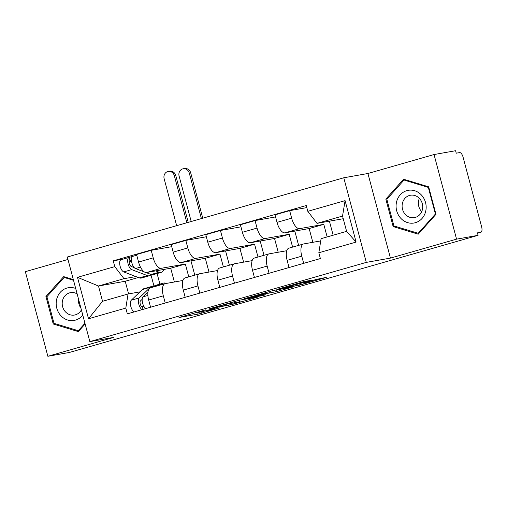 <?xml version="1.0" encoding="UTF-8"?>
<svg xmlns="http://www.w3.org/2000/svg" width="507" height="507" viewBox="0 0 507 507"><rect width="100%" height="100%" fill="white"/><g stroke="black" fill="none" stroke-linecap="round" stroke-linejoin="round"><path stroke-width="0.76" d="M205.525 309.878L179.003 317.509L198.129 314.112L220.032 307.793A8.023 0.323 165.1 0 1 209.657 310.392L208.066 310.677A8.023 0.323 165.1 0 1 207.281 310.74A8.023 0.323 165.1 0 1 211.634 309.283L215.412 308.123L210.145 309.549A8.023 0.323 165.1 0 1 199.777 312.147L198.18 312.432A8.023 0.323 165.1 0 1 197.394 312.496A8.023 0.323 165.1 0 1 201.748 311.038L205.525 309.878M311.418 280.263L303.927 281.594L276.866 289.415L299.485 285.188L326.299 277.386L316.571 279.351L304.213 282.957L308.332 282.31L303.344 283.907L296.025 285.701L282.773 287.995L300.423 283.413L311.361 280.035M366.288 262.392L390.434 258.101L456.553 239.152L478.095 235.33L69.408 352.454L47.861 356.282L113.98 337.332L89.834 341.617L366.288 262.392L343.778 177.78L67.323 257.011L89.834 341.617M239.437 300.195L209.138 308.826L231.756 304.593L258.811 296.772L239.437 300.195M244.361 298.661L273.305 290.486L292.678 287.07L277.076 291.487L266.08 293.68L257.423 296.227L265.744 294.77L262.696 295.644L244.361 298.661M456.553 239.152L434.036 154.546L455.584 150.718L456.243 153.19L459.596 152.594A5.108 2.193 74 0 1 463.075 157.138L481.65 226.946A5.108 2.193 74 0 1 480.889 232.244L477.531 233.207M67.976 259.457L25.35 271.67L47.861 356.282M434.036 154.546L367.924 173.495L343.778 177.78M478.095 235.33L477.442 232.859L480.794 232.263A5.108 2.193 74 0 0 480.889 232.244M150.63 287.805A11.75 5.038 74 0 0 150.414 287.856A11.75 5.038 74 0 0 148.671 300.036L150.579 307.217M188.769 276.86L185.353 264.027L161.207 268.311A11.75 5.038 -106 0 1 153.209 257.854L138.563 262.049A11.75 5.038 74 0 0 146.561 272.512L170.707 268.222L174.37 281.993M138.563 262.049L136.56 254.527L151.206 250.325L171.727 246.681M165.225 303.021L163.311 295.841A11.75 5.038 -106 0 1 165.06 283.66A11.75 5.038 -106 0 1 165.276 283.609L182.926 280.472M190.968 260.852L194.77 275.143M153.209 257.854L151.206 250.325M185.245 277.887A11.75 5.038 74 0 0 185.023 277.937A11.75 5.038 74 0 0 183.28 290.118L185.194 297.298M206.336 236.763L185.816 240.407L171.176 244.602L173.172 252.131A11.75 5.038 74 0 0 181.176 262.588L205.316 258.304L208.985 272.075M199.84 293.103L197.926 285.916A11.75 5.038 -106 0 1 199.669 273.736A11.75 5.038 -106 0 1 199.885 273.685L217.535 270.554M225.583 250.933L229.386 265.224M223.378 266.942L219.962 254.108L195.816 258.393A11.75 5.038 -106 0 1 187.818 247.929L185.816 240.407M219.854 267.962A11.75 5.038 74 0 0 219.639 268.013A11.75 5.038 74 0 0 217.896 280.194L219.804 287.38M240.952 226.844L220.431 230.489L205.785 234.684L207.788 242.207A11.75 5.038 74 0 0 215.786 252.67L239.931 248.386L243.594 262.151M234.449 283.185L232.536 275.998A11.75 5.038 -106 0 1 234.278 263.817A11.75 5.038 -106 0 1 234.5 263.767L252.15 260.636M260.192 241.015L263.995 255.3M257.993 257.024L254.577 244.19L230.432 248.474A11.75 5.038 -106 0 1 222.434 238.011L220.431 230.489M254.47 258.044A11.75 5.038 74 0 0 254.248 258.095A11.75 5.038 74 0 0 252.505 270.275L254.419 277.462M275.561 216.926L255.04 220.57L240.4 224.766L242.397 232.288A11.75 5.038 74 0 0 250.401 242.752L274.541 238.467L278.21 252.233M269.059 273.26L267.151 266.08A11.75 5.038 -106 0 1 268.894 253.899A11.75 5.038 -106 0 1 269.109 253.849L286.759 250.718M294.808 231.091L298.61 245.382M292.602 247.105L289.186 234.266L265.041 238.556A11.75 5.038 -106 0 1 257.043 228.093L255.04 220.57M289.079 248.126A11.75 5.038 74 0 0 288.863 248.177A11.75 5.038 74 0 0 287.12 260.357L289.028 267.538M306.817 207.604L289.655 210.652L275.009 214.848L277.012 222.37A11.75 5.038 74 0 0 285.01 232.833L309.156 228.543L312.819 242.314M303.674 263.342L301.76 256.162A11.75 5.038 -106 0 1 303.503 243.981A11.75 5.038 -106 0 1 303.725 243.93L320.735 240.907M329.417 221.172L333.15 235.21M327.148 236.934L323.802 224.348L299.656 228.638A11.75 5.038 -106 0 1 291.652 218.175L289.655 210.652M323.802 224.348L309.156 228.543M289.186 234.266L274.541 238.467M254.577 244.19L239.931 248.386M219.962 254.108L205.316 258.304M185.353 264.027L170.707 268.222M135.946 276.575L123.993 278.692L98.478 286.005L102.547 301.297L128.062 293.99L139.976 291.874M138.36 277.494L125.223 281.258L98.478 286.005L77.501 277.323L114.778 266.638L123.993 278.692M154.027 286.309L150.953 274.756M125.223 281.258L128.588 293.895M128.062 293.99L125.806 308.079L88.529 318.764L77.501 277.323M307.806 211.318L345.083 200.639L356.11 242.08L318.833 252.759L321.096 238.67L346.611 231.357L342.542 216.064L317.027 223.372L307.806 211.318L306.266 205.525L113.238 260.845L114.778 266.638M125.806 308.079L127.346 313.877L320.373 258.557L318.833 252.759M73.325 279.56L63.686 276.632L45.928 296.513L53.241 323.998L78.312 331.603L85.138 323.96M390.434 258.101L367.924 173.495M428.656 186.83L403.591 179.218L385.84 199.099L393.153 226.585L418.218 234.19L435.969 214.315L428.656 186.83M317.027 223.372L343.245 218.72M157.094 273.539L159.908 284.116M123.404 259.039L113.238 260.845M88.529 318.764L102.547 301.297M346.611 231.357L356.11 242.08M342.542 216.064L345.083 200.639M55.092 323.669L53.241 323.998M47.322 296.265L45.928 296.513M394.997 226.255L393.153 226.585M387.234 198.852L385.84 199.099M214.379 307.419L230.393 304.739L235.818 303.268A8.023 0.323 165.1 0 0 240.172 301.811A8.023 0.323 165.1 0 0 239.386 301.874L227.909 303.915A8.023 0.323 165.1 0 0 217.541 306.513L214.341 307.267M261.27 294.294L248.962 297.691L254.058 296.849L264.591 293.946L265.953 293.49L261.27 294.294L261.149 293.851M168.223 171.436L169.636 171.182A5.875 5.304 79.9 0 1 175.764 175.504L174.357 175.758A5.875 5.304 -100.1 0 0 168.223 171.436A5.875 5.304 -100.1 0 0 164.148 178.679L176.651 225.678M163.824 269.445A15.33 6.572 -106 0 1 161.22 272.36L153.228 274.648A15.33 6.572 -106 0 1 151.099 274.496L145.953 272.538M161.22 272.36A15.33 6.572 -106 0 1 159.084 272.208L155.649 270.896M144.305 271.91L135.477 268.545A6.388 2.738 -106 0 1 131.738 262.265A6.388 2.738 -106 0 1 132.847 256.333A6.388 2.738 -106 0 1 132.967 256.301M134.203 267.588L131.256 266.467A3.067 1.312 -106 0 1 129.456 263.456A3.067 1.312 -106 0 1 129.995 260.604A3.067 1.312 -106 0 1 130.052 260.592L131.459 260.186M131.547 261.194L129.367 261.58M151.149 274.515A15.33 6.572 -106 0 1 149.457 275.732A15.33 6.572 -106 0 1 147.328 275.574L131.706 269.629A6.388 2.738 -106 0 1 127.967 263.348A6.388 2.738 -106 0 1 129.076 257.41A6.388 2.738 -106 0 1 129.196 257.385L132.733 256.371M149.457 275.732L141.472 278.02A15.33 6.572 -106 0 1 139.336 277.868L123.721 271.917A6.388 2.738 -106 0 1 119.975 265.636A6.388 2.738 -106 0 1 121.091 259.704A6.388 2.738 -106 0 1 121.211 259.673M129.938 260.623L129.196 257.385M174.357 175.758L186.861 222.75M188.23 222.358L175.764 175.504M183.166 168.78L184.573 168.533A5.875 5.304 79.9 0 1 190.702 172.855L189.295 173.102A5.875 5.304 -100.1 0 0 183.166 168.78A5.875 5.304 -100.1 0 0 179.091 176.03L191.196 221.508M142.163 299.307L140.433 300.962A3.067 1.312 74 0 0 140.35 304.377A3.067 1.312 74 0 0 142.321 306.716L143.031 309.384M153.741 286.582A15.33 6.572 74 0 0 151.713 286.468A15.33 6.572 74 0 0 150.427 287.228L139.241 297.939A6.388 2.738 74 0 0 138.741 303.883A6.388 2.738 74 0 0 142.055 309.663M151.713 286.468L143.722 288.756A15.33 6.572 74 0 0 142.442 289.516L131.25 300.226A6.388 2.738 74 0 0 130.749 306.177A6.388 2.738 74 0 0 134.063 311.951M143.842 306.285L142.321 306.716M166.087 283.464A15.33 6.572 74 0 0 163.469 283.096L155.484 285.384A15.33 6.572 74 0 0 154.198 286.144L153.266 287.038M163.469 283.096A15.33 6.572 74 0 0 162.183 283.857L161.258 284.75M147.936 292.14L143.012 296.855A6.388 2.738 74 0 0 142.511 302.806A6.388 2.738 74 0 0 145.826 308.579M202.768 218.194L190.702 172.855M189.295 173.102L201.399 218.587M75.689 288.458A16.604 14.988 -100.1 0 0 58.242 295.201A16.604 14.988 -100.1 0 0 60.859 315.677A16.604 14.988 -100.1 0 0 82.78 315.107M77.146 293.927A11.369 10.26 -100.1 0 0 70.505 292.659A11.369 10.26 -100.1 0 0 62.608 300.309A11.369 10.26 -100.1 0 0 65.403 311.792A11.369 10.26 -100.1 0 0 74.485 315.043A11.369 10.26 -100.1 0 0 81.393 309.897M65.542 277.196L64.129 277.449L73.521 280.301M84.954 323.263L78.3 330.71L54.008 323.339L46.923 296.709L64.129 277.449M79.257 330.545L78.3 330.71M80.879 307.964A11.369 10.26 79.9 0 1 78.534 299.155M400.764 218.263A16.604 14.988 -100.1 0 0 422.027 218.485A16.604 14.988 -100.1 0 0 421.475 195.075A16.604 14.988 -100.1 0 0 400.213 194.846A16.604 14.988 -100.1 0 0 400.764 218.263M405.315 214.379A11.369 10.26 -100.1 0 0 414.39 217.63A11.369 10.26 -100.1 0 0 422.293 209.987A11.369 10.26 -100.1 0 0 419.492 198.503A11.369 10.26 -100.1 0 0 410.417 195.246A11.369 10.26 -100.1 0 0 402.514 202.895A11.369 10.26 -100.1 0 0 405.315 214.379M421.71 211.641A11.369 10.26 79.9 0 1 421.571 211.489A11.369 10.26 79.9 0 1 419.352 198.351M404.035 180.036L428.326 187.406L435.412 214.036L418.205 233.296L393.92 225.926L386.835 199.295L404.035 180.036L405.454 179.782M428.789 187.324L428.326 187.406M435.874 213.954L435.412 214.036M419.169 233.131L418.205 233.296M422.673 206.026A15.964 14.411 79.9 0 1 422.185 203.294M257.043 228.093L242.397 232.288M222.434 238.011L207.788 242.207M187.818 247.929L173.172 252.131M291.652 218.175L277.012 222.37M299.656 228.638L285.01 232.833M265.041 238.556L250.401 242.752M267.151 266.08L252.505 270.275M230.432 248.474L215.786 252.67M232.536 275.998L217.896 280.194M195.816 258.393L181.176 262.588M197.926 285.916L183.28 290.118M161.207 268.311L146.561 272.512M163.311 295.841L148.671 300.036M301.76 256.162L287.12 260.357M477.531 233.201L480.794 232.263M201 311.9L201.374 313.301M197.705 312.508L198.129 314.112M228.429 305.094L228.511 305.41M238.968 300.29L239.386 301.874M227.776 303.414L227.909 303.915M279.953 289.307L280.32 290.676M276.651 289.89L277.076 291.487M268.983 291.607L269.318 292.869M265.776 292.526L266.08 293.68M262.613 295.328L262.696 295.644M265.472 292.615L265.706 293.509M300.22 282.659L300.423 283.413M297.007 283.578L297.178 284.231M294.966 284.161L295.08 284.598M307.559 281.93L307.673 282.367M296.158 285.682L296.24 285.999M151.099 274.496L159.084 272.208M135.477 268.545L140.483 267.113M139.336 277.868L147.328 275.574M123.721 271.917L131.706 269.629M150.427 287.228L142.442 289.516M139.241 297.939L131.25 300.226M162.183 283.857L154.198 286.144M147.879 295.461L143.012 296.855M303.503 243.981L288.863 248.177M165.06 283.66L150.414 287.856M199.669 273.736L185.023 277.937M234.278 263.817L219.639 268.013M268.894 253.899L254.248 258.095M197.305 312.154L197.394 312.496M207.179 310.366L207.281 310.74M239.729 300.138L240.172 301.811M248.88 297.368L248.962 297.691M265.7 292.552L265.953 293.49M282.691 287.678L282.773 287.995M308.186 281.753L308.332 282.31M132.847 256.333L136.744 255.217M121.091 259.704L129.076 257.41"/></g></svg>
